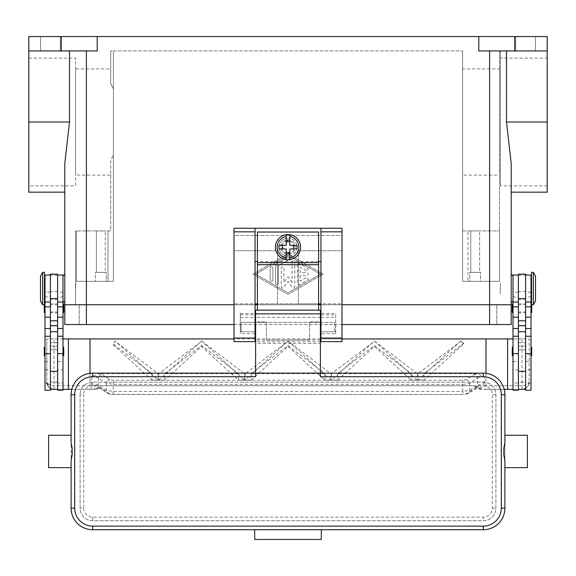 <?xml version="1.0" encoding="UTF-8"?>
<svg xmlns="http://www.w3.org/2000/svg" width="576" height="576" viewBox="0 0 576 576"><rect width="100%" height="100%" fill="white"/><g stroke="black" fill="none" stroke-linecap="round" stroke-linejoin="round"><path stroke-width="0.43" stroke-dasharray="2.88 2.16" d="M288 253.44A6.3 6.3 0 0 0 294.3 247.14A6.3 6.3 0 0 0 288 240.84A6.3 6.3 0 0 0 281.7 247.14A6.3 6.3 0 0 0 288 253.44M288 254.34A7.2 7.2 0 0 0 295.2 247.14A7.2 7.2 0 0 0 288 239.94A7.2 7.2 0 0 0 280.8 247.14A7.2 7.2 0 0 0 288 254.34A7.2 7.2 0 0 0 295.2 247.14A7.2 7.2 0 0 0 288 239.94A7.2 7.2 0 0 0 280.8 247.14A7.2 7.2 0 0 0 288 254.34A7.2 7.2 0 0 0 295.2 247.14A7.2 7.2 0 0 0 288 239.94A7.2 7.2 0 0 0 280.8 247.14A7.2 7.2 0 0 0 288 254.34A7.2 7.2 0 0 0 295.2 247.14A7.2 7.2 0 0 0 288 239.94A7.2 7.2 0 0 0 280.8 247.14A7.2 7.2 0 0 0 288 254.34M110.7 175.068L110.7 230.94L76.5 230.94L76.5 281.34L76.5 230.94L110.7 230.94L110.7 160.308L113.4 155.196L113.4 281.34L76.5 281.34L86.4 281.34L76.5 281.34L76.5 230.94L75.6 230.94L75.6 304.74L489.6 304.74L75.6 304.74L75.6 230.94L76.5 230.94L76.5 281.34L113.4 281.34L113.4 50.94L462.6 50.94L113.4 50.94L113.4 281.34L86.4 281.34L113.4 281.34L113.4 50.94L110.7 50.94L113.4 50.94L113.4 88.812L110.7 83.7L110.7 50.94L110.7 83.7L113.4 88.812L113.4 155.196L110.7 160.308L110.7 175.068L75.6 175.068L75.6 68.94L110.7 68.94L110.7 83.7L110.7 68.94M462.6 50.94L462.6 281.34L489.6 281.34L462.6 281.34L462.6 50.94M234 304.74L255.06 304.74L234 304.74M257.4 304.74L318.6 304.74L257.4 304.74M320.94 304.74L342 304.74L320.94 304.74M511.2 304.74L489.6 304.74L511.2 304.74L511.2 324.54L79.2 324.54L86.4 324.54L86.4 304.74L64.8 304.74L500.4 304.74L86.4 304.74L496.8 304.74L86.4 304.74L86.4 50.94L69.509 50.94L86.4 50.94M547.2 192.168L547.2 50.94L506.491 50.94L547.2 50.94L547.2 36.54L97.2 36.54L97.2 50.94L28.8 50.94L69.509 50.94L28.8 50.94L28.8 36.54L61.2 36.54L61.2 50.94M478.8 36.54L478.8 50.94L514.8 50.94L514.8 36.54M288 253.894L252.9 274.14L288 294.394L323.1 274.14L288 253.894L323.1 274.14L288 294.394L252.9 274.14L288 253.894M255.6 274.14L288 255.449L320.4 274.14L288 292.831L255.6 274.14L288 255.449L320.4 274.14L288 292.831L255.6 274.14M97.2 36.54L61.2 36.54M28.8 192.168L28.8 50.94M28.8 185.868L28.8 58.14L28.8 185.868L75.6 185.868L75.6 58.14L75.6 185.868M28.8 58.14L75.6 58.14M297.446 264.794L297.446 283.486A1.354 1.354 0 0 0 299.477 284.652L307.577 279.979A1.354 1.354 0 0 0 308.066 278.136A1.354 1.354 0 0 0 306.223 277.639L300.154 281.146L300.154 275.494L306.9 275.494A1.354 1.354 0 0 0 308.246 274.14A1.354 1.354 0 0 0 306.9 272.794L300.154 272.794L300.154 267.134L306.223 270.641A1.354 1.354 0 0 0 308.066 270.144A1.354 1.354 0 0 0 307.577 268.301L299.477 263.628A1.354 1.354 0 0 0 297.446 264.794A1.354 1.354 0 0 1 299.477 263.628L307.577 268.301A1.354 1.354 0 0 1 308.066 270.144A1.354 1.354 0 0 1 306.223 270.641L300.154 267.134L300.154 272.794L306.9 272.794A1.354 1.354 0 0 1 308.246 274.14A1.354 1.354 0 0 1 306.9 275.494L300.154 275.494L300.154 281.146L306.223 277.639A1.354 1.354 0 0 1 308.066 278.136A1.354 1.354 0 0 1 307.577 279.979L299.477 284.652A1.354 1.354 0 0 1 297.446 283.486L297.446 264.794M270.18 280.21A1.354 1.354 0 0 0 271.526 281.563A1.354 1.354 0 0 0 272.88 280.21L272.88 268.07A1.354 1.354 0 0 0 271.526 266.717A1.354 1.354 0 0 0 270.18 268.07L270.18 280.21L270.18 268.07A1.354 1.354 0 0 1 271.526 266.717A1.354 1.354 0 0 1 272.88 268.07L272.88 280.21A1.354 1.354 0 0 1 271.526 281.563A1.354 1.354 0 0 1 270.18 280.21M275.58 264.953L275.58 283.327A1.354 1.354 0 0 0 276.926 284.681A1.354 1.354 0 0 0 278.28 283.327L278.28 265.73L288.677 259.733A1.354 1.354 0 0 0 289.166 257.89A1.354 1.354 0 0 0 287.323 257.393L276.257 263.786A1.354 1.354 0 0 0 275.58 264.953A1.354 1.354 0 0 1 276.257 263.786L287.323 257.393A1.354 1.354 0 0 1 289.166 257.89A1.354 1.354 0 0 1 288.677 259.733L278.28 265.73L278.28 283.327A1.354 1.354 0 0 1 276.926 284.681A1.354 1.354 0 0 1 275.58 283.327L275.58 264.953M292.046 282.434L288 276.84L283.954 282.434L283.954 268.07A1.346 1.346 0 0 0 282.6 266.717A1.346 1.346 0 0 0 281.246 268.07L281.246 286.596A1.354 1.354 0 0 0 283.694 287.388L288 281.441L292.306 287.388A1.354 1.354 0 0 0 294.754 286.596L294.754 261.684A1.354 1.354 0 0 0 293.4 260.33A1.354 1.354 0 0 0 292.046 261.684L292.046 282.434L292.046 261.684A1.354 1.354 0 0 1 293.4 260.33A1.354 1.354 0 0 1 294.754 261.684L294.754 286.596A1.354 1.354 0 0 1 292.306 287.388L288 281.441L283.694 287.388A1.354 1.354 0 0 1 281.246 286.596L281.246 268.07A1.346 1.346 0 0 1 282.6 266.717A1.346 1.346 0 0 1 283.954 268.07L283.954 282.434L288 276.84L292.046 282.434M547.2 50.94L514.8 50.94M506.491 50.94L489.6 50.94L506.491 50.94L506.491 122.004L511.2 163.332L511.2 192.168M535.5 50.94L515.7 50.94L535.5 50.94L515.7 50.94L515.7 36.54L535.5 36.54L535.5 50.94L515.7 50.94L515.7 36.54L535.5 36.54L515.7 36.54L535.5 36.54L535.5 50.94M64.8 192.168L64.8 163.332L64.8 192.168L64.8 163.332L69.509 122.004L69.509 50.94M64.8 274.14L64.8 302.94M63 288.54L63 275.94L63 288.54M499.5 50.94L499.5 281.34L489.6 281.34L499.5 281.34L499.5 50.94L500.4 50.94L499.5 50.94M547.2 185.868L500.4 185.868L500.4 50.94L500.4 92.614L500.4 58.14L547.2 58.14L547.2 185.868L547.2 58.14M500.4 185.868L500.4 58.14M468 281.34L462.6 281.34L462.6 230.94L499.5 230.94L462.6 230.94L462.6 281.34L468 281.34L468 230.94L468 281.34L499.5 281.34L499.5 230.94L499.5 281.34L468 281.34M480.6 281.34L469.8 281.34L480.6 281.34L469.8 281.34L469.8 272.34L480.6 272.34L480.6 281.34L469.8 281.34L469.8 272.34L480.6 272.34L480.6 281.34M462.6 68.94L462.6 175.068L462.6 68.94L499.5 68.94L499.5 175.068L462.6 175.068M106.2 281.34L95.4 281.34L106.2 281.34L95.4 281.34L95.4 272.34L106.2 272.34L106.2 281.34L95.4 281.34L95.4 272.34L106.2 272.34L106.2 281.34M480.6 272.34L469.8 272.34L480.6 272.34M479.628 272.34L470.772 272.34L479.628 272.34L470.772 272.34L470.772 230.94L479.628 230.94L470.772 230.94L479.628 230.94L479.628 272.34L470.772 272.34L470.772 230.94L479.628 230.94L479.628 272.34M106.2 272.34L95.4 272.34L106.2 272.34M105.228 272.34L96.372 272.34L105.228 272.34L96.372 272.34L96.372 230.94L105.228 230.94L96.372 230.94L105.228 230.94L105.228 272.34L96.372 272.34L96.372 230.94L105.228 230.94L105.228 272.34M499.5 175.068L499.5 68.94M511.2 274.14L511.2 302.94M513 288.54L513 301.14L513 288.54M60.3 50.94L40.5 50.94L60.3 50.94L40.5 50.94L40.5 36.54L60.3 36.54L60.3 50.94L40.5 50.94L40.5 36.54L60.3 36.54L40.5 36.54L60.3 36.54L60.3 50.94M75.6 68.94L75.6 175.068M500.4 288.54L500.4 283.14L500.4 288.54M500.22 288.54L500.22 293.94L500.22 288.54M513 390.24L513 275.04M513 349.366L513 383.04L513 349.366M513 296.921L513 302.04L513 296.921L518.4 296.921L518.4 383.04L518.4 336.24L518.4 361.577L513 361.577M513 308.34L513 312.84L513 308.34M513 351.54L513 356.04L513 351.54M518.4 390.24L518.4 296.921M525.6 390.24L525.6 389.34L518.4 389.34L518.4 383.026L513 383.04M518.4 361.577L518.4 383.026M525.6 351.54L525.6 275.04L525.6 351.54M531 361.577L531 336.24L531 383.04L531 361.577L525.6 361.577M531 390.24L531 275.04M531 302.04L531 292.14L531 302.04M531 308.34L531 303.84L531 308.34M531 351.54L531 347.04L531 351.54M531 288.54L531 297.54L531 288.54M531.54 304.085A0.72 0.72 0 0 1 531.72 304.56L531.72 304.74M531.54 304.74L531.54 272.34M531.54 288.54L531.54 279.54L531.54 288.54M533.34 304.74L533.34 272.34M535.5 301.14L535.5 275.94M531 383.04L525.6 383.04M512.28 355.32L512.28 347.76M531.72 355.32L531.72 347.76M512.28 312.12L512.28 304.56M531.72 312.12L531.72 304.56M525.6 291.521L525.6 346.14L518.4 346.14L518.4 291.521L525.6 291.521L525.6 274.14M518.4 274.14L518.4 291.521M518.4 349.74L525.6 349.74L518.4 349.74M518.4 389.34L518.4 382.14L525.6 382.14L525.6 389.34M518.4 338.94L525.6 338.94M518.4 346.14L525.6 346.14L525.6 382.14L518.4 382.14L518.4 346.14M75.6 288.54L75.6 293.94L75.6 288.54M75.78 288.54L75.78 283.14L75.78 288.54M63 390.24L63 275.04M63 349.366L63 383.04L63 349.366M63 296.921L63 302.04L63 296.921L57.6 296.921L57.6 383.04L63 383.04M63 312.84L63 303.84L63 312.84M63 356.04L63 347.04L63 356.04M63.72 312.12L63.72 304.56M63.72 355.32L63.72 347.76M57.6 390.24L57.6 296.921M57.6 349.366L57.6 371.34L57.6 349.366M57.6 369.929L57.6 331.74L57.6 383.026L57.6 369.929L63 369.929M50.4 331.74L50.4 383.026L50.4 331.74M45 349.366L45 383.04L45 349.366M45 390.24L45 275.04M45 296.921L45 302.04L45 296.921L50.4 296.921L50.4 292.14L50.4 389.34L50.4 296.921M45 308.34L45 312.84L45 308.34M45 351.54L45 356.04L45 351.54M45 288.54L45 279.54L45 288.54M44.46 304.085A0.72 0.72 0 0 0 44.28 304.56L44.28 304.74M44.28 312.12L44.28 304.56M44.28 355.32L44.28 347.76M44.46 304.74L44.46 272.34M44.46 288.54L44.46 297.54L44.46 288.54M42.66 304.74L42.66 272.34M40.5 301.14L40.5 275.94M50.4 390.24L50.4 389.34L57.6 389.34L57.6 382.14L50.4 382.14L50.4 346.14L57.6 346.14L57.6 274.14M45 383.04L50.4 383.04M50.4 274.14L50.4 346.14L57.6 346.14L57.6 382.14L50.4 382.14L50.4 389.34M57.6 383.026L57.6 389.34M486 373.313L486 389.34L481.435 389.34L475.2 385.74L100.8 385.74L99.878 388.202A3.6 2.707 101.6 0 1 99.166 388.181A3.6 2.707 101.6 0 1 99.158 388.181A3.6 2.707 101.6 0 1 97.142 384.653L106.193 390.377L113.155 391.471L462.845 391.471L462.845 394.445L113.155 394.387L109.67 393.926L102.11 388.944L99.878 388.202L97.942 388.548A3.6 3.578 90 0 1 95.702 389.34L54 389.34A7.2 7.2 0 0 1 46.8 382.14L46.8 338.94L46.8 382.14L48.91 384.689L54 385.74L91.678 385.74L91.678 376.675L99.122 373.658L102.11 374.544L110.009 379.742L113.494 380.21L462.506 380.21L465.991 379.742L473.89 374.544A3.6 3.427 -123.3 0 1 477.367 378.086L469.469 383.285L466.906 384.019L462.506 384.379L462.506 380.21M47.887 385.949L46.8 382.14L48.91 387.23L54 389.34L63 389.34M63 338.94L46.8 338.94L54 338.94L54 389.34M71.784 389.34L94.565 389.34L100.8 385.74M90 373.313L90 389.34M57.6 349.74L50.4 349.74L57.6 349.74M57.6 338.94L50.4 338.94M513 338.94L529.2 338.94L529.2 382.14A7.2 7.2 0 0 1 522 389.34L513 389.34M473.89 374.544L476.878 373.658L484.322 376.675L484.322 385.74L522 385.74L522 338.94L529.2 338.94L529.2 382.14L528.401 385.438L527.09 387.23L525.773 388.274L522 389.34L480.298 389.34A3.6 3.578 -90 0 1 478.058 388.548L478.303 387.54M504.216 389.34L486 389.34M481.435 389.34L480.298 389.34A3.6 3.6 0 0 1 478.109 388.598L478.109 388.598A3.6 1.094 -52.6 0 1 478.058 388.548L476.122 388.202L473.89 388.944L466.33 393.926L462.845 394.387M522 389.34L522 385.74L527.09 384.689L529.2 382.14L528.401 385.438M342 338.94L320.94 338.94M320.4 338.94L255.6 338.94M255.06 338.94L234 338.94M522 338.94L54 338.94M476.878 373.658L423.936 373.658L463.802 343.296L460.98 341.15L417.931 373.658L417.269 373.658L374.58 341.15L331.531 373.658L330.869 373.658L288.18 341.15L245.131 373.658L244.469 373.658L201.78 341.15L158.731 373.658L158.069 373.658L115.099 341.15L113.04 343.937L152.064 373.658L99.122 373.658M109.67 393.926A3.6 3.427 123.3 0 1 107.698 393.386A3.6 3.427 123.3 0 1 107.69 393.386A3.6 3.427 123.3 0 1 106.193 390.377L106.531 383.285L113.494 384.379L462.506 384.379L462.845 391.471L469.807 390.377L478.858 384.653L479.945 384.624L481.644 385.74A3.6 1.094 -52.6 0 1 478.109 388.598L476.842 388.181A3.6 2.707 -101.6 0 1 476.834 388.181A3.6 2.707 -101.6 0 1 476.122 388.202L475.2 385.74M484.322 376.675L479.945 377.071L477.367 378.086L477.367 385.402A3.6 3.427 -123.3 0 1 475.884 388.397A3.6 3.427 -123.3 0 1 475.87 388.404A3.6 3.427 -123.3 0 1 473.89 388.944M110.009 379.742A3.6 3.427 123.3 0 0 106.531 383.285L98.633 378.086L96.055 377.071L91.678 376.675M97.142 384.653L96.055 384.624L94.356 385.74A3.6 1.339 -90 0 0 95.702 389.34L94.565 389.34M102.11 388.944A3.6 3.427 123.3 0 1 98.633 385.402L98.633 378.086A3.6 3.427 123.3 0 1 102.11 374.544M113.155 394.387L113.494 380.21M201.622 341.035L158.731 380.182L164.736 380.182L164.736 373.658L201.6 345.578L238.464 373.658L238.464 380.182L244.469 380.182L201.78 341.15M244.469 380.182L244.469 373.658M113.04 344.513L152.064 380.182L158.069 380.182L115.222 341.035L113.04 343.937M152.064 373.658L152.064 380.182M152.064 380.174L158.062 380.174M158.731 373.658L158.731 380.182M245.131 373.658L245.131 380.182L251.136 380.182L251.136 373.658L288 345.578L324.864 373.658L324.864 380.182L330.869 380.182L330.869 373.658M331.531 373.658L331.531 380.182L337.536 380.182L337.536 373.658L374.4 345.578L411.264 373.658L337.536 373.658M411.264 373.658L411.264 380.182L417.269 380.182L417.269 373.658M417.931 373.658L417.931 380.182L423.936 380.182L423.936 373.658M158.069 380.182L158.069 373.658M238.464 373.658L164.736 373.658M324.864 373.658L251.136 373.658M251.136 380.182L288 346.478L288 345.578M288 346.478L324.864 380.174L330.862 380.174L288.022 341.035L245.138 380.081L251.136 380.174M460.62 341.15L417.931 380.182M337.536 380.182L374.4 346.478L411.264 380.182M374.4 346.478L374.4 345.578M417.938 380.174L423.936 380.174L463.802 343.75L460.778 341.035M417.269 380.182L374.422 341.035L331.538 380.081L337.536 380.174M158.738 380.174L164.736 380.174L201.6 346.478L238.464 380.174L244.462 380.174M201.6 346.478L201.6 345.578M411.264 380.174L417.262 380.174M463.802 343.75L463.802 343.296M423.936 380.081L417.938 380.081M417.262 380.081L411.264 380.081M158.062 380.081L152.064 380.081M330.862 380.081L324.864 380.081M251.136 380.081L245.138 380.081M337.536 380.081L331.538 380.081M244.462 380.081L238.464 380.081M164.736 380.081L158.738 380.081M95.702 389.34A3.6 3.6 0 0 0 97.891 388.598L97.891 388.598A3.6 1.094 52.6 0 0 97.942 388.548L97.697 387.54M99.158 388.181L97.891 388.598A3.6 1.094 52.6 0 1 94.356 385.74L91.678 385.74L91.678 389.34M478.858 384.653A3.6 2.707 -101.6 0 1 476.842 388.181M99.166 388.181L100.116 388.397A3.6 3.427 123.3 0 1 100.116 388.397L107.69 393.386M320.94 228.24L320.94 303.84L298.44 303.84L298.44 250.74L342 250.74L298.44 250.74L298.44 303.84L277.56 303.84L277.56 250.74L234 250.74L277.56 250.74L277.56 303.84L255.06 303.84L255.06 313.51L240.3 313.51L240.3 333.713L255.06 333.713L255.06 341.64L234 341.64L234 303.84L255.06 303.84L255.06 228.24M234 303.84L234 235.44L342 235.44L342 341.64L320.94 341.64L320.94 333.713L335.7 333.713L335.7 313.51L320.94 313.51L320.94 303.84L342 303.84M342 228.24L342 235.44L234 235.44L234 228.24L342 228.24M318.6 303.84L257.4 303.84M318.6 261.54L257.4 261.54L257.4 232.02L318.6 232.02L318.6 310.14M320.94 313.51L320.94 333.713M255.06 333.713L255.06 313.51M240.3 313.51L240.3 333.713M335.7 333.713L335.7 331.74L320.94 331.74L335.7 331.74L335.7 313.51M320.94 317.34L335.7 317.34M240.3 317.34L255.06 317.34M240.3 331.74L255.06 331.74L240.3 331.74M257.4 310.14L257.4 261.54M318.6 321.919L309.6 321.919L309.6 340.121L309.6 322.121L318.6 322.121M257.4 322.121L266.4 322.121L266.4 340.121L309.6 339.919M266.4 339.919L266.4 321.919L257.4 321.919M266.4 340.121L309.6 340.121M288 259.74A12.6 12.6 0 0 1 275.4 247.14A12.6 12.6 0 0 1 288 234.54A12.6 12.6 0 0 1 300.6 247.14A12.6 12.6 0 0 1 288 259.74M289.8 236.491L289.8 245.34L297.036 245.34M297.036 248.94L289.8 248.94L289.8 257.789M278.964 245.34L286.2 245.34L286.2 236.491M286.2 257.789L286.2 248.94L278.964 248.94M255.6 326.7L255.6 317.34L255.6 326.7M255.06 322.38L241.2 322.38L241.2 331.74L241.2 322.38L320.4 322.38L255.6 322.38M255.6 313.74L255.6 310.14L320.4 310.14L320.4 343.44L255.6 343.44L255.6 313.74L320.4 313.74M320.4 376.74L320.4 373.14L255.6 373.14L255.6 343.44M255.6 373.14L255.6 376.74M320.4 317.34L320.4 322.38L320.4 317.34L255.6 317.34M71.1 435.24L71.1 467.64M48.6 435.24L48.6 467.64M71.1 508.14L71.1 394.74A21.6 21.6 0 0 1 92.7 373.14L483.3 373.14A21.6 21.6 0 0 1 504.9 394.74L504.9 508.14A21.6 21.6 0 0 1 483.3 529.74L321.3 529.74L321.3 539.46L254.7 539.46L254.7 529.74L92.7 529.74A21.6 21.6 0 0 1 71.1 508.14M504.9 467.64L504.9 435.24M527.4 435.24L527.4 467.64M80.1 394.74L80.1 508.14A12.6 12.6 0 0 0 92.7 520.74L483.3 520.74A12.6 12.6 0 0 0 495.9 508.14L495.9 394.74A12.6 12.6 0 0 0 483.3 382.14L92.7 382.14A12.6 12.6 0 0 0 80.1 394.74A12.6 12.6 0 0 1 92.7 382.14L483.3 382.14A12.6 12.6 0 0 1 495.9 394.74L495.9 508.14A12.6 12.6 0 0 1 483.3 520.74L92.7 520.74A12.6 12.6 0 0 1 80.1 508.14L80.1 394.74L83.7 394.74L83.7 508.14L80.1 508.14M320.4 343.44L320.4 373.14M320.4 326.7L320.4 331.74L320.4 326.7M320.4 322.38L334.8 322.38L334.8 331.74L334.8 322.38L320.94 322.38M79.2 324.54L79.2 304.74L79.2 324.54M496.8 324.54L496.8 304.74L496.8 324.54M86.4 324.54L86.4 304.74L86.4 324.54L64.8 324.54L64.8 304.74M234 324.54L342 324.54M288 238.14A9 9 0 0 0 279 247.14A9 9 0 0 0 288 256.14A9 9 0 0 1 279 247.14A9 9 0 0 1 288 238.14A9 9 0 0 1 297 247.14A9 9 0 0 1 288 256.14A9 9 0 0 0 297 247.14A9 9 0 0 0 288 238.14M57.6 308.34L57.6 312.84L57.6 308.34M50.4 308.34L50.4 312.84L50.4 308.34M518.4 308.34L518.4 303.84L518.4 308.34M525.6 308.34L525.6 303.84L525.6 308.34M489.6 324.54L489.6 50.94M108 281.34L108 230.94L108 281.34M547.2 122.004L506.491 122.004M28.8 122.004L69.509 122.004M518.4 369.929L513 369.929M531 369.929L525.6 369.929M531 296.921L525.6 296.921M518.4 275.09L525.6 275.09M518.4 342.648L525.6 342.648M518.4 299.642L525.6 299.642M57.6 361.577L63 361.577M45 361.577L50.4 361.577M45 369.929L50.4 369.929M57.6 342.648L50.4 342.648M57.6 275.09L50.4 275.09M57.6 299.642L50.4 299.642M57.6 291.521L50.4 291.521M480.298 389.34A3.6 1.339 90 0 0 481.644 385.74L484.322 385.74L484.322 389.34M465.991 379.742A3.6 3.427 56.7 0 1 469.469 383.285L469.807 390.377A3.6 3.427 -123.3 0 1 468.31 393.386A3.6 3.427 -123.3 0 1 468.302 393.386A3.6 3.427 -123.3 0 1 466.33 393.926M320.94 314.82L335.7 314.82M240.3 314.82L255.06 314.82M257.4 262.62L318.6 262.62M257.4 264.485L318.6 264.485M492.3 508.14L495.9 508.14A12.6 12.6 0 0 1 483.3 520.74L483.3 517.14A9 9 0 0 0 492.3 508.14L492.3 394.74A9 9 0 0 0 483.3 385.74L92.7 385.74L92.7 382.14M83.7 508.14A9 9 0 0 0 92.7 517.14L483.3 517.14M92.7 517.14L92.7 520.74M495.9 394.74L492.3 394.74M483.3 382.14L483.3 385.74M92.7 385.74A9 9 0 0 0 83.7 394.74M320.4 340.034L255.6 340.034M320.4 341.82L255.6 341.82M518.4 292.14L513 292.14M531 292.14L525.6 292.14M63 292.14L57.6 292.14M50.4 292.14L45 292.14M528.178 385.841L525.773 388.274M476.834 388.181L468.31 393.386M468.295 393.386C466.416 394.265 464.602 394.618 462.845 394.445L113.155 394.445C111.398 394.618 109.584 394.265 107.705 393.386M48.168 386.366L50.479 388.418M241.2 331.74L255.06 331.74M320.94 331.74L334.8 331.74M57.6 312.84L50.4 312.84M57.6 304.74L50.4 304.74M50.4 311.94L57.6 311.94M50.4 303.84L57.6 303.84M518.4 303.84L525.6 303.84M518.4 311.94L525.6 311.94M518.4 304.74L525.6 304.74M518.4 312.84L525.6 312.84"/><path stroke-width="0.86" d="M63 301.14L64.8 302.94L64.8 324.54L86.4 324.54L86.4 304.74L234 304.74L64.8 304.74L86.4 304.74L86.4 50.94M255.06 304.74L257.4 304.74L255.06 304.74M318.6 304.74L320.94 304.74L318.6 304.74M342 304.74L511.2 304.74L342 304.74M28.8 50.94L61.2 50.94L61.2 36.54L28.8 36.54L28.8 192.168L64.8 192.168L64.8 274.14L63 275.94M61.2 50.94L97.2 50.94L97.2 36.54L547.2 36.54L547.2 192.168L511.2 192.168L511.2 274.14L513 275.94M61.2 36.54L97.2 36.54M69.509 50.94L69.509 122.004L64.8 163.332L64.8 304.74M513 301.14L511.2 302.94L511.2 304.74L511.2 163.332L506.491 122.004L506.491 50.94M478.8 36.54L478.8 50.94L547.2 50.94M514.8 36.54L514.8 50.94M518.4 275.04L513 275.04L513 390.24L518.4 390.24L518.4 331.74L525.6 331.74L525.6 274.14L518.4 274.14L518.4 331.74M513 312.84A0.72 0.72 0 0 1 512.28 312.12L512.28 304.56A0.72 0.72 0 0 1 513 303.84M513 356.04A0.72 0.72 0 0 1 512.28 355.32L512.28 347.76A0.72 0.72 0 0 1 513 347.04M525.6 275.04L531 275.04L531 390.24L525.6 390.24L525.6 331.74M531 303.84A0.72 0.72 0 0 1 531.54 304.085M531.72 304.74L531.72 312.12A0.72 0.72 0 0 1 531 312.84M531 347.04A0.72 0.72 0 0 1 531.72 347.76L531.72 355.32A0.72 0.72 0 0 1 531 356.04M533.34 272.34L531.54 272.34L531.54 304.74L533.34 304.74L533.34 272.34L535.5 275.94L535.5 301.14L533.34 304.74M518.4 389.34L525.6 389.34M57.6 275.04L63 275.04L63 390.24L57.6 390.24L57.6 331.74L50.4 331.74L50.4 274.14L57.6 274.14L57.6 331.74M63 312.84A0.72 0.72 0 0 0 63.72 312.12L63.72 304.56A0.72 0.72 0 0 0 63 303.84M63 356.04A0.72 0.72 0 0 0 63.72 355.32L63.72 347.76A0.72 0.72 0 0 0 63 347.04M50.4 275.04L45 275.04L45 390.24L50.4 390.24L50.4 331.74M45 303.84A0.72 0.72 0 0 0 44.46 304.085M44.28 304.74L44.28 312.12A0.72 0.72 0 0 0 45 312.84M45 347.04A0.72 0.72 0 0 0 44.28 347.76L44.28 355.32A0.72 0.72 0 0 0 45 356.04M42.66 272.34L44.46 272.34L44.46 304.74L42.66 304.74L42.66 272.34L40.5 275.94L40.5 301.14L42.66 304.74M63 389.34L71.784 389.34M234 338.94L68.4 338.94L68.4 389.34M68.4 338.94L63 338.94M90 338.94L90 373.313M57.6 389.34L50.4 389.34M486 373.313L486 338.94L513 338.94M507.6 338.94L507.6 389.34L504.216 389.34M513 389.34L507.6 389.34M486 338.94L342 338.94M320.94 338.94L320.4 338.94M255.6 338.94L255.06 338.94M342 231.84L342 228.24L320.94 228.24L320.94 341.64L342 341.64L342 231.84L320.94 231.84M320.94 303.84L318.6 303.84M257.4 303.84L255.06 303.84M255.06 228.24L234 228.24L234 341.64L255.06 341.64L255.06 228.24L320.94 228.24M320.94 261.54L318.6 261.54M257.4 261.54L255.06 261.54M318.6 310.14L318.6 232.02L257.4 232.02L257.4 310.14M288 234.54A12.6 12.6 0 0 1 289.8 234.67L289.8 245.34L297.036 245.34L297.036 248.94L289.8 248.94L289.8 259.61A12.6 12.6 0 0 1 286.2 259.61L286.2 248.94L278.964 248.94L278.964 245.34L286.2 245.34L286.2 234.67A12.6 12.6 0 0 1 288 234.54M289.8 234.67L289.8 236.491A10.8 10.8 0 0 1 289.8 257.789L289.8 259.61A12.6 12.6 0 0 0 289.8 234.67A12.6 12.6 0 0 1 289.8 259.61M293.4 248.94L293.4 245.34M286.2 240.178L289.8 240.178M289.8 241.74L286.2 241.74M286.2 236.491L286.2 234.67A12.6 12.6 0 0 0 286.2 259.61L286.2 257.789A10.8 10.8 0 0 1 286.2 236.491M282.6 245.34L282.6 248.94M289.8 254.102L286.2 254.102M286.2 252.54L289.8 252.54M255.6 322.38L255.06 322.38M92.7 526.14A18 18 0 0 1 74.7 508.14L74.7 394.74A18 18 0 0 1 92.7 376.74L255.6 376.74L255.6 373.14L320.4 373.14L320.4 310.14L255.6 310.14L255.6 373.14L92.7 373.14A21.6 21.6 0 0 0 71.1 394.74L71.1 442.217L72.151 448.164L72.151 454.716L71.1 460.663L71.1 508.14A21.6 21.6 0 0 0 92.7 529.74L483.3 529.74A21.6 21.6 0 0 0 504.9 508.14L504.9 460.663L503.849 454.716L503.849 448.164L504.9 442.217L504.9 394.74A21.6 21.6 0 0 0 483.3 373.14L320.4 373.14L320.4 376.74L483.3 376.74A18 18 0 0 1 501.3 394.74L501.3 508.14A18 18 0 0 1 483.3 526.14L92.7 526.14L92.7 529.74M71.1 442.217L71.1 435.24L48.6 435.24L48.6 467.64L71.1 467.64L71.1 460.663M504.9 442.217L504.9 435.24L527.4 435.24L527.4 467.64L504.9 467.64L504.9 460.663M254.7 529.74L321.3 529.74L321.3 539.46L254.7 539.46L254.7 529.74M320.94 322.38L320.4 322.38M342 324.54L511.2 324.54L511.2 304.74M86.4 324.54L234 324.54M489.6 50.94L489.6 324.54M547.2 122.004L506.491 122.004M28.8 122.004L69.509 122.004M518.4 353.714L513 353.714M518.4 328.522L513 328.522M518.4 317.174L513 317.174M518.4 306.842L513 306.842M531 353.714L525.6 353.714M531 328.522L525.6 328.522M531 317.174L525.6 317.174M531 306.842L525.6 306.842M518.4 298.534L525.6 298.534M518.4 320.796L525.6 320.796M518.4 325.685L525.6 325.685M57.6 353.714L63 353.714M57.6 328.522L63 328.522M57.6 317.174L63 317.174M57.6 306.842L63 306.842M45 353.714L50.4 353.714M45 328.522L50.4 328.522M45 317.174L50.4 317.174M45 306.842L50.4 306.842M57.6 325.685L50.4 325.685M57.6 320.796L50.4 320.796M57.6 298.534L50.4 298.534M234 231.84L255.06 231.84M234 338.04L255.06 338.04M320.94 338.04L342 338.04M257.4 262.62L318.6 262.62M257.4 264.679L318.6 264.679M92.7 376.74L92.7 373.14M74.7 394.74L71.1 394.74M74.7 508.14L71.1 508.14M483.3 529.74L483.3 526.14M504.9 508.14L501.3 508.14M504.9 394.74L501.3 394.74M483.3 373.14L483.3 376.74M320.4 313.87L255.6 313.87M518.4 371.34L525.6 371.34M518.4 336.24L513 336.24M518.4 302.04L513 302.04M531 297.54L531.54 297.54M531 279.54L531.54 279.54M531 336.24L525.6 336.24M531 302.04L525.6 302.04M57.6 302.04L63 302.04M57.6 336.24L63 336.24M45 336.24L50.4 336.24M45 302.04L50.4 302.04M45 279.54L44.46 279.54M44.46 297.54L45 297.54M50.4 371.34L57.6 371.34M255.06 331.74L255.6 331.74M320.4 331.74L320.94 331.74"/></g></svg>
